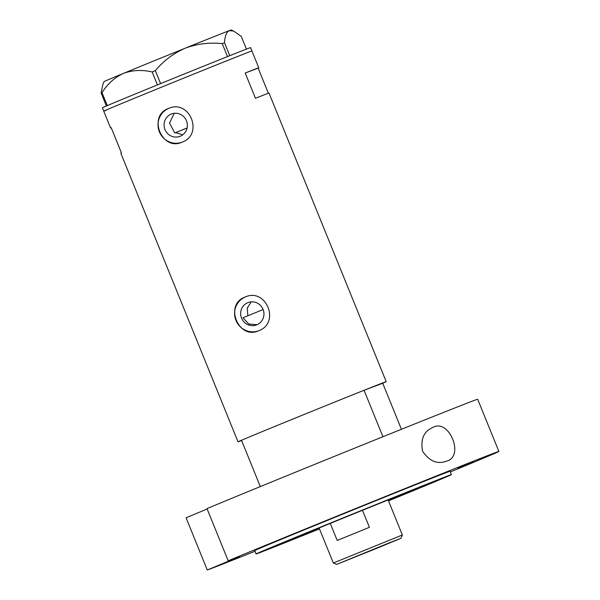 <?xml version="1.0" encoding="UTF-8"?>
<svg xmlns="http://www.w3.org/2000/svg" width="600" height="600" viewBox="0 0 600 600"><rect width="100%" height="100%" fill="white"/><g stroke="black" fill="none" stroke-linecap="round" stroke-linejoin="round"><path stroke-width="0.9" d="M247.882 315.772L247.237 308.1L251.257 301.853M182.79 134.775L175.583 132.667L174.757 132.983L169.515 123.067L174.233 113.31M263.13 309.555A72.69 0.458 -22.1 0 0 253.5 313.478A72.69 0.458 -22.1 0 0 242.97 317.782L248.79 324.045L257.077 324.697M247.8 302.663A11.955 11.61 -110.6 0 0 241.485 317.978A11.955 11.61 -110.6 0 0 256.8 324.817A11.955 11.61 -110.6 0 0 263.108 309.502A11.955 11.61 -110.6 0 0 247.8 302.663M171.225 114.075A11.955 11.61 -110.6 0 0 164.91 129.398A11.955 11.61 -110.6 0 0 180.225 136.238A11.955 11.61 -110.6 0 0 186.532 120.915A11.955 11.61 -110.6 0 0 171.225 114.075M168.398 108.502C147.413 115.852 161.887 151.627 182.07 142.178C204.09 134.438 189.562 98.67 168.398 108.502L168.833 108.337M181.642 142.35L182.07 142.178M169.072 108.248A18.172 17.648 -110.6 0 0 168.885 108.323A18.172 17.648 -110.6 0 0 159.248 131.475A18.172 17.648 -110.6 0 0 181.882 142.252M244.972 297.082C223.987 304.433 238.462 340.207 258.645 330.757C280.665 323.017 266.138 287.25 244.972 297.082L245.407 296.918M258.218 330.93L258.645 330.757M245.647 296.827A18.172 17.648 -110.6 0 0 245.46 296.903A18.172 17.648 -110.6 0 0 235.822 320.055A18.172 17.648 -110.6 0 0 258.457 330.832M268.365 93.278L258.157 68.137A79.965 0.503 157.9 0 0 258.765 67.823A79.965 0.503 157.9 0 0 245.197 73.02L255.458 98.28A79.965 0.503 -22.1 0 1 269.017 93.082L386.205 381.675A79.965 0.503 -22.1 0 1 382.74 383.25L401.43 429.285M241.612 440.55A79.965 0.503 -22.1 0 1 238.028 441.84A79.965 0.503 -22.1 0 1 294.27 418.485A79.965 0.503 -22.1 0 1 386.205 381.675M159.99 87.795A79.965 0.503 -22.1 0 1 251.925 50.985A79.965 0.503 157.9 0 0 249.743 51.742A79.965 0.503 157.9 0 0 168.757 84.225A79.965 0.503 157.9 0 0 103.748 111.15A79.965 0.503 -22.1 0 1 159.99 87.795M238.028 441.84L120.84 153.248A79.965 0.503 -22.1 0 1 121.448 152.933L111.195 127.672A79.965 0.503 157.9 0 0 110.587 127.988A79.965 0.503 157.9 0 0 111.248 127.792M382.928 436.732L364.065 390.285L379.05 384.638A72.69 0.458 157.9 0 0 379.47 384.412A72.69 0.458 157.9 0 0 367.755 388.89A72.69 0.458 -22.1 0 1 379.47 384.412A72.69 0.458 -22.1 0 1 379.05 384.638L382.74 383.25M258.157 68.137L245.197 73.02M258.765 67.823L250.56 47.617A79.965 0.503 157.9 0 0 248.377 48.375A79.965 0.503 157.9 0 0 167.385 80.858A79.965 0.503 157.9 0 0 102.382 107.782L103.748 111.15A79.965 0.503 157.9 0 0 105.93 110.392M106.38 105.99L101.123 93.037L102.023 92.655C107.58 83.828 114.735 77.407 123.472 73.387C132.368 70.08 141.93 69.6 152.16 71.94L155.333 70.65C163.507 60.84 173.453 53.363 185.167 48.225C196.995 43.815 209.355 42.277 222.24 43.62L224.505 42.72C224.873 36.105 226.462 32.085 229.275 30.652L233.663 31.065L241.275 36.398L246.442 49.11M233.663 31.065L231.142 30A68.602 0.427 -22.1 0 0 229.275 30.652A68.602 0.427 -22.1 0 0 185.167 48.225A68.602 0.427 -22.1 0 0 123.472 73.387A68.602 0.427 -22.1 0 0 104.017 81.623L102.84 84.42L101.123 93.037M102.023 92.655L107.28 105.6M157.425 84.915L152.16 71.94M155.333 70.65L160.597 83.617M227.505 56.588L222.24 43.62M224.505 42.72L229.77 55.688M187.11 127.935L174.757 132.983M364.065 390.285A79.965 0.503 157.9 0 0 294.27 418.485A79.965 0.503 157.9 0 0 241.5 440.272L260.303 486.585M376.545 548.423L400.957 538.29L388.658 543.097L336.638 564.405L376.545 548.423M336.638 564.405L333.322 563.002L402.36 534.975L388.14 499.957M365.858 552.45L381.007 546.39L365.858 552.45M330.278 523.41L337.2 540.45L369.397 527.325L362.483 510.3M187.102 127.965L175.583 132.667M432.728 427.507C449.055 417.84 465 456.81 446.4 461.183C437.295 464.558 429.353 461.228 422.572 451.192C420.39 439.252 423.772 431.355 432.728 427.507L432.63 427.545M388.41 500.618A68.153 0.427 157.9 0 0 416.895 488.662A68.153 0.427 157.9 0 0 338.543 520.035A68.153 0.427 157.9 0 0 290.61 539.94A68.153 0.427 157.9 0 0 319.373 528.645M388.507 500.857A105.405 0.66 157.9 0 0 451.418 474.645A105.405 0.66 157.9 0 0 330.225 523.162A105.405 0.66 157.9 0 0 256.095 553.957A105.405 0.66 157.9 0 0 319.47 528.885M451.418 474.645L450.045 471.278A105.405 0.66 157.9 0 0 328.86 519.795A105.405 0.66 157.9 0 0 254.73 550.59L256.095 553.957M317.093 524.227A158.108 0.99 157.9 0 0 228.188 560.798L206.993 508.605A158.108 0.99 157.9 0 1 295.897 472.035A158.108 0.99 157.9 0 1 477.683 399.255L498.877 451.447A158.108 0.99 157.9 0 0 317.093 524.227M450.322 471.96A158.108 0.99 157.9 0 0 498.877 451.447M237.667 557.812L222.517 563.88L237.667 557.812M283.32 538.357L268.17 544.418L283.32 538.357M373.373 501.63L358.222 507.69L373.373 501.63M472.995 461.835L457.845 467.903L472.995 461.835M207.15 508.995L186.083 517.8L207.278 570A158.108 0.99 157.9 0 0 255.007 551.273M207.278 570L239.265 556.627L228.188 560.798M110.587 127.988L103.748 111.15M400.957 538.29L402.36 534.975M333.322 563.002L319.103 527.985"/></g></svg>
